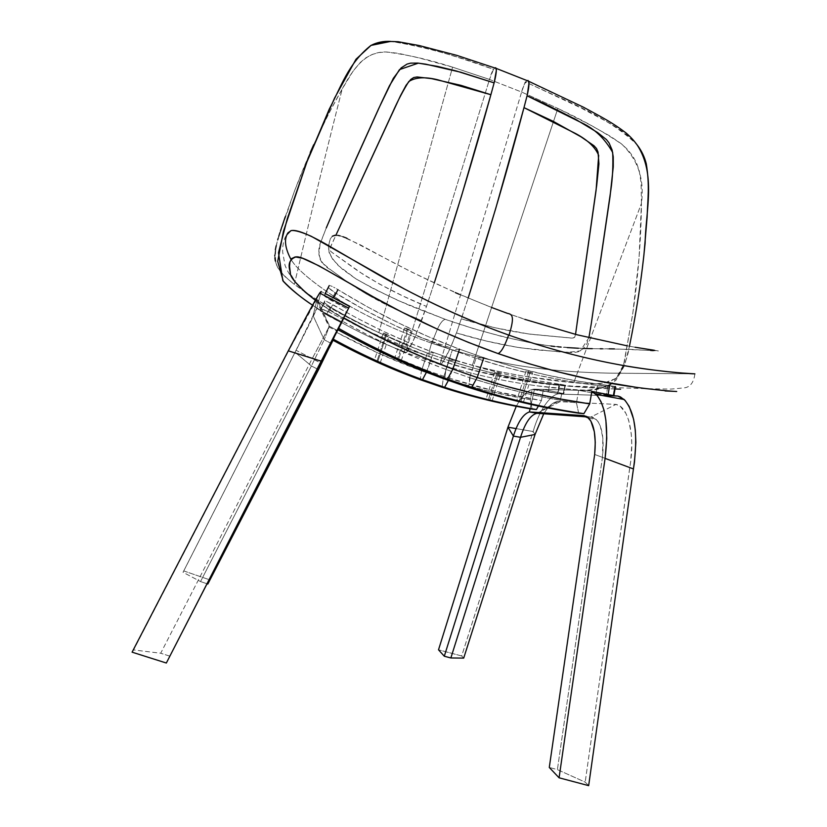 <?xml version="1.0" encoding="UTF-8"?>
<svg xmlns="http://www.w3.org/2000/svg" width="827" height="827" viewBox="0 0 827 827"><rect width="100%" height="100%" fill="white"/><g stroke="black" fill="none" stroke-linecap="round" stroke-linejoin="round"><path stroke-width="0.62" stroke-dasharray="4.13 3.1" d="M551.133 346.079L532.753 343.267L503.054 336.796L473.964 328.764L445.329 319.346C477.055 330.521 509.628 339.07 543.06 344.983C563.652 347.34 580.936 348.58 594.923 348.725L629.988 349.356L656.814 350.875L631.735 346.668L591.408 338.326C563.601 331.389 535.617 323.068 507.447 313.361L524.825 319.367M627.228 345.851L635.105 347.257M654.426 350.286L658.375 350.948L653.309 350.638M650.642 350.462L614.409 348.901M609.189 348.839L602.438 348.798M600.216 348.777L592.318 348.684M583.376 348.456L578.404 348.25M567.312 347.598L561.161 347.102M557.925 346.802L554.586 346.461M507.447 313.361C468.433 298.992 429.823 281.78 391.605 261.704L360.045 244.668L341.344 236.202C335.617 235.013 331.978 235.747 330.438 238.424C329.032 244.544 324.37 250.612 338.295 265.56L356.055 278.937C373.484 288.788 391.853 297.865 411.195 306.176L445.329 319.346C442.921 319.729 440.264 323.006 437.369 329.167L431.715 343.195C457.259 351.982 483.568 358.99 510.652 364.231C548.27 371.003 587.635 372.822 611.453 373.173L694.907 373.835L609.995 373.142C587.387 372.75 549.893 371.116 512.523 364.573C485.004 359.363 458.075 352.24 431.715 343.195L437.369 329.167C440.264 323.006 442.921 319.729 445.329 319.346L398.325 300.594L373.142 288.499L355.651 278.689L342.523 269.333L332.774 259.492L329.063 252.524L328.691 245.702M328.743 245.154L330.076 239.148L332.351 236.202M335.018 235.219L337.633 235.323M340.031 235.829L343.06 236.76M346.875 238.228L411.546 272.011L455.315 292.603M459.305 294.34L491.372 307.396M431.715 343.195L431.632 343.164C400.361 332.247 370.62 318.519 342.409 301.969C314.053 283.733 296.914 269.561 290.99 259.461C297.586 270.357 315.573 285.036 344.952 303.488C372.915 319.573 401.808 332.795 431.632 343.164L431.715 343.195M404.651 289.109L426.07 300.046M615.019 388.959C599.224 388.607 577.132 387.077 548.756 384.359C522.23 381.505 494.257 376.089 464.826 368.129L429.089 356.613C428.603 354.37 429.451 349.893 431.632 343.164C429.451 349.893 428.603 354.38 429.089 356.613L390.944 342.027C359.817 328.329 334.604 314.415 315.325 300.284L330.014 310.332L344.29 318.881L380.337 337.271L412.332 350.782L455.987 365.596L495.921 375.747L532.991 382.363L566.505 386.106L615.019 388.959M674.894 391.388L670.79 391.099M665.063 390.954L673.436 391.316M286.948 234.672C283.971 240.554 285.315 248.813 290.99 259.451M290.391 273.313L291.156 275.484M294.298 280.777L295.539 282.358M669.022 390.964L662.303 390.375M644.45 388.432L637.772 387.574M577.039 323.471C575.313 335.524 575.778 338.14 571.509 338.098L530.862 334.273C507.22 330.955 484.043 325.807 461.342 318.819L468.154 298.102L457.62 329.756L451.873 344.425L444.905 358.753L442.528 362.598L440.129 364.542L441.98 356.757L472.362 365.317C506.444 373.897 540.217 379.686 573.69 382.705C584.968 383.821 595.026 383.976 603.844 383.17L616.125 378.321L623.63 364.728L632.428 315.769C638.082 277.727 641.09 240.295 641.432 203.463L639.075 257.724L632.862 312.864L624.344 361.978L620.55 372.843L616.983 377.577L609.468 381.816L600.226 383.614L590.695 383.873L573.69 382.705L641.432 203.463L573.69 382.705L523.191 376.13L497.606 371.271L472.362 365.317L557.843 108.44L590.406 125.053L610.13 136.145L621.108 143.598L627.424 149.377L632.645 155.91L636.583 163.074L639.219 170.724L641.09 182.767L641.432 203.463C644.646 179.531 638.072 159.745 621.708 144.084C602.304 131.069 581.019 119.181 557.843 108.44L472.362 365.317L441.98 356.757L521.62 92.045L557.843 108.44L521.62 92.045L524.525 83.765M313.702 144.715L329.301 112.555L342.223 88.923C326.22 151.548 310.27 216.695 294.36 284.364L285.853 277.417L280.808 272.135L277.014 266.129L275.329 261.053M274.874 257.869L274.802 256.05M274.812 255.088L275.339 249.93M276.177 245.784L277.686 239.954M278.223 238.104L278.782 236.264M279.919 232.676L280.498 230.888M285.232 216.808L295.167 189.342L310.259 152.437M525.703 82.038L527.254 80.632L525.703 82.038C563.931 100.346 607.111 115.511 637.09 144.839C622.255 127.306 597.683 117.393 581.608 108.234L525.703 82.038C524.08 84.344 522.716 87.683 521.62 92.045L489.501 79.444C490.659 75.071 492.003 71.711 493.523 69.354L494.897 67.917L493.523 69.354C458.737 57.394 428.862 46.798 390.757 41.391C424.086 46.746 458.344 56.06 493.523 69.354L489.501 79.444L452.586 67.152C428.862 59.513 406.646 54.458 385.93 51.987C365.203 51.419 353.119 68.858 342.223 88.923L352.84 71.525L360.169 62.563L365.823 57.849L372.171 54.458L379.148 52.514L386.602 51.987L398.418 53.331L418.896 57.88L452.586 67.152L378.828 332.64L355.6 321.6L333.219 309.567L312.379 296.81L294.36 284.364C310.27 216.695 326.22 151.548 342.223 88.923C324.081 120.659 308.037 155.073 294.092 192.174L277.396 240.977C274.626 252.783 274.802 261.766 277.934 267.927C281.635 273.344 287.114 278.823 294.36 284.364C317.961 301.772 346.12 317.868 378.828 332.64L452.586 67.152L489.501 79.444L407.814 344.828L378.828 332.64L407.814 344.828L489.501 79.444L521.62 92.045L441.98 356.757L440.14 364.583L440.812 364.573C471.959 374.217 503.808 381.288 536.382 385.764L576.285 389.899C587.718 391.016 599.244 389.228 610.864 384.545C621.16 373.204 627.352 360.448 629.44 346.255L624.509 365.679L615.95 380.255C607.731 386.529 599.286 389.837 590.602 390.21C575.044 390.055 557.625 388.659 538.356 386.013C505.111 381.567 472.599 374.424 440.812 364.573C443.53 361.626 446.725 356.034 450.374 347.805L415.578 335.597C412.001 343.908 408.952 349.573 406.439 352.612L405.83 352.581L407.814 344.828L405.84 351.982L406.439 352.612C372.367 339.546 341.065 323.739 312.554 305.194C341.065 323.739 372.367 339.546 406.439 352.612L413.035 341.179L421.584 320.638L393.466 308.202L366.227 293.895L349.025 283.092L330.449 269.664L321.817 262.448L319.749 258.582L318.922 254.24L320.111 243.965L326.272 227.911L320.855 241.742C314.415 257.052 325.352 267.493 329.963 269.282L348.291 282.596C365.379 294.03 383.48 303.985 402.594 312.461L421.584 320.638L426.494 306.424C404.527 297.534 383.439 286.866 363.249 274.43L331.441 252.008C328.629 249.444 330.283 247.5 335.452 236.222L329.89 248.503L330.2 250.85L332.123 252.535L358.639 271.442L379.479 284.054L402.77 295.932L426.494 306.424L415.578 335.597L450.374 347.805L456.463 332.961C477.458 339.38 498.846 344.332 520.638 347.836L558.256 351.733C563.694 352.55 571.064 352.25 580.368 350.824L588.896 337.726L586.881 343.887L583.18 348.756L578.176 351.837L573.039 352.674L537.333 349.955L516.751 347.226L486.317 341.044L456.463 332.961L461.342 318.819L495.063 327.781L528.577 333.963L572.842 338.171L574.62 337.385L575.53 334.387M527.326 94.681L527.068 95.798M524.535 83.754L525.114 82.814M434.237 283.051L426.494 306.424L434.237 283.051M586.56 416.446L590.933 417.18L586.457 416.394L590.933 417.18L596.37 419.547C602.283 426.308 604.31 438.91 602.449 457.352L602.862 438L600.247 425.915L598.107 421.667L595.285 418.617L592.969 417.449L586.56 416.446M602.449 457.352L629.771 467.565L602.449 457.362L557.398 769.627L549.283 767.456L557.398 769.627L585.185 782.125L588.659 785.65L585.185 782.125L557.398 769.627L602.449 457.362L594.675 454.457L602.345 457.321M587.356 416.953L590.643 417.19L615.981 404.393C628.53 406.212 635.446 435.695 629.771 467.565L585.185 782.125L630.65 461.714L631.776 444.544L631.28 433.989L628.706 420.395L625.894 413.355L620.364 406.429L615.981 404.393L590.643 417.19L587.356 416.953M613.913 395.337L587.997 390.561L613.2 395.265L596.06 393.59L578.652 390.323L587.997 390.561L591.853 391.398L587.935 390.561L534.48 389.176L530.117 408.786L534.48 389.176L587.935 390.561L617.872 396.04L587.935 390.561M536.981 413.283L559.982 401.705L615.981 404.393L559.982 401.705L561.688 394.138L534.48 389.176C528.629 389.135 522.55 394.841 516.265 406.305C522.55 394.841 528.629 389.135 534.48 389.176L561.688 394.138L602.077 395.502L561.688 394.138C552.798 391.006 539.69 408.228 533.136 431.529L516.058 428.593L533.136 431.529C539.69 408.228 552.798 391.006 561.688 394.138L559.982 401.705L536.981 413.283M543.742 413.779C548.466 406.047 553.056 402.005 557.501 401.664L559.982 401.705C554.896 400.578 549.49 404.599 543.742 413.779M535.048 434.464L533.136 431.529L461.683 655.966L463.699 658.106L461.683 655.966L438.517 649.805L461.683 655.966L533.136 431.529L535.048 434.464M336.982 330.355L329.384 326.324L336.982 330.355M312.492 358.081L329.435 326.231L337.168 330.459L329.384 326.324L324.194 339.752L329.384 326.324L317.041 299.457L313.082 315.656L324.194 339.752L330.562 343.112L324.194 339.752L313.082 315.656L295.032 352.302L311.417 365.968L324.194 339.752L311.417 365.968L317.258 368.987L311.417 365.968L200.527 581.557L207.112 583.81L200.527 581.557L311.417 365.968L295.032 352.302L183.036 572.284L200.527 581.557L183.036 572.284L183.759 570.93L209.572 579.779L329.415 347.464L318.54 369.648L321.3 363.363L296.087 350.297L295.032 352.302L313.082 315.656L317.041 299.457L329.57 325.838L312.492 358.091L288.613 350.813C302.837 323.388 312.006 306.538 316.152 300.263L288.613 350.813L312.492 358.091L160.707 653.237L133.581 649.929L288.613 350.813L133.581 649.929L160.707 653.237L312.492 358.091L321.414 360.892L312.616 358.132M169.99 656.193L160.707 653.237L169.99 656.193M132.093 652.172L133.581 649.929L132.093 652.172M349.345 306.652L321.124 291.466L349.418 306.693L349.614 306.197L325.166 293.637L326.148 294.03L325.538 293.74L329.229 285.604L325.032 293.75L349.418 306.672L348.157 309.37L324.856 296.479L325.032 293.75L328.619 287.713L335.09 292.841L332.692 297.534L335.111 292.851C373.06 315.986 412.135 335.038 452.338 350.007L422.432 338.036L392.866 324.504L363.735 309.443L332.485 291.156L328.691 287.982L329.229 285.604M320.597 293.544L316.751 308.481L313.082 315.656L316.751 308.481C317.186 308.616 307.778 327.874 296.087 350.297L183.036 572.284L296.087 350.297C307.778 327.874 317.186 308.616 316.751 308.481L320.597 293.544M332.93 340.217L349.418 306.693L342.213 322.065L316.751 308.481L342.213 322.065L332.909 340.207M207.815 584.058L209.572 579.779L207.815 584.058M183.759 570.93L296.087 350.297L321.3 363.363L209.572 579.779L183.759 570.93M385.775 334.449L376.978 361.12L385.775 334.449L389.207 335.617L383.356 333.033L389.207 335.638L384.596 333.312L383.418 333.147L385.775 334.449M377.805 361.482L386.778 334.232L377.805 361.482M496.82 373.256L488.395 399.803L496.82 373.256L500.635 373.928L494.505 372.532L500.624 373.928L498.309 373.215L489.77 400.123L498.309 373.215L494.505 372.522L496.82 373.256M563.28 393.621L565.017 385.196L563.28 393.621L563.828 393.59L543.38 389.403L534.48 389.176L557.915 393.445L563.28 393.621L557.915 393.445L534.48 389.176L532.154 389.445L557.915 393.445L558.969 384.989L564.738 385.186L563.28 393.621M442.145 387.274L420.209 379.717L421.45 370.847L443.231 378.384L449.102 360.686L474.14 368.273L499.291 374.683L524.494 379.934L549.707 384.007L548.26 392.298L549.707 384.007L558.969 384.989L557.501 393.435L532.154 389.445L530.355 399.689L486.7 390.737L443.231 378.384L442.145 387.274L443.231 378.384C472.155 387.749 501.203 394.851 530.355 399.689L532.154 389.445L534.48 389.176L531.161 404.114L530.355 399.689L531.161 404.114L534.48 389.176L543.38 389.403L541.437 400.547L538.377 406.036L541.437 400.547C510.693 395.585 480.063 388.163 449.547 378.27L448.368 380.441L449.547 378.27L495.414 391.264L541.437 400.547L543.38 389.403L563.549 393.621L565.275 385.124L559.755 384.235L558.37 392.205L559.755 384.235L533.653 380.058L507.551 374.662L481.5 368.036L455.543 360.169L449.547 378.27L427.301 370.568L422.504 379.686M532.05 409.096L531.161 404.114L532.05 409.096M426.474 372.15L433.338 352.416L455.543 360.169L449.102 360.686L455.543 360.169C490.153 371.457 524.887 379.479 559.745 384.235L565.017 385.196L549.707 384.007C516.038 379.335 482.503 371.561 449.102 360.686L443.231 378.384L421.46 370.847L427.373 353.108L449.102 360.686L427.373 353.108L433.338 352.416L427.301 370.568L449.547 378.27L455.543 360.169L433.338 352.416L407.732 342.254L382.394 330.883L357.388 318.312L325.766 300.997L324.825 300.873L320.762 308.771L320.659 311.055L341.758 323.016L342.213 322.065L320.307 310.373L342.213 322.065L343.401 319.522L325.962 310.466L320.783 308.729L328.95 311.944L332.764 304.532L328.95 311.944L343.401 319.522L336.899 332.516C364.5 347.505 392.691 360.283 421.46 370.847L420.219 379.717M351.093 336.806L382.25 352.033L427.301 370.568C401.467 361.068 376.058 349.811 351.082 336.796M338.212 329.653L343.401 319.522L338.212 329.653M421.46 370.847L378.745 353.346L336.899 332.516L341.758 323.016L326.365 314.787L330.314 307.096L354.07 320.297L378.197 332.371L402.656 343.319L427.373 353.108L421.46 370.847M330.304 307.086L326.365 314.787L320.349 310.714L324.318 302.641L330.304 307.086L324.318 302.641L320.266 310.497L324.804 300.914L324.318 302.641L325.197 300.842L332.774 304.543C365.41 323.688 398.924 339.639 433.338 352.416L427.373 353.108C394.169 340.786 361.812 325.456 330.314 307.096L330.304 307.086M527.791 371.933L528.401 372.088L519.273 401.126L528.401 372.088L527.791 371.933M526.055 371.261L526.634 371.302L526.055 371.261M527.626 371.468L528.877 371.726L527.626 371.468M530.19 372.026L532.536 372.843L528.401 372.088L532.66 372.812L530.19 372.026L520.927 401.508L530.19 372.026M591.853 391.398L587.997 390.561L578.652 390.323L596.06 393.59L597.466 385.434L607.804 386.354L606.315 395.037L613.2 395.265L614.688 386.56L615.443 386.519L609.602 385.682C567.601 380.761 525.662 371.426 483.764 357.688L515.149 367.178L546.647 375.003L578.145 381.175L615.422 386.509L613.531 395.265L614.688 386.56L607.804 386.354L606.315 395.037L596.06 393.59L597.466 385.434L567.095 381.02L536.682 375.024L506.3 367.457L476.032 358.308L452.338 350.007L459.512 349.17L483.764 357.688L459.512 349.17C417.811 333.643 377.288 313.795 337.943 289.657L367.633 306.962L397.849 322.664L428.51 336.734L459.512 349.17L452.338 350.007L445.898 369.431C410.523 356.396 375.944 340.29 342.161 321.083L349.614 306.197M407.194 329.508L397.632 358.701L407.194 329.508L411.019 330.79L404.599 327.947L407.194 329.508L404.651 327.905L408.414 329.239L398.624 359.125L408.414 329.239L411.019 330.779L407.194 329.508M325.063 293.688L324.442 295.828L326.272 297.565L331.193 300.459L332.64 297.648L331.193 300.459L348.157 309.37L342.161 321.083L366.94 334.553L393.249 347.495L419.868 359.228L445.898 369.431L444.73 379.128L445.887 369.431L452.338 350.007L476.032 358.308L483.764 357.688L476.032 358.308L470.439 375.262L476.032 358.308C516.43 371.54 556.912 380.575 597.466 385.434L615.019 386.571M330.304 285.666L332.289 286.504L330.304 285.666M333.56 287.145L334.966 287.899L333.56 287.145M336.444 288.747L337.933 289.646L336.444 288.747M324.442 295.828L325.487 293.802L324.442 295.828M468.671 387.408L469.643 377.681L445.898 369.431L469.643 377.681L470.439 375.262L468.671 387.408M337.829 329.435L338.377 328.226M578.673 413.19L576.471 402.904C540.786 397.642 505.173 389.238 469.643 377.681L495.952 385.671L523.191 392.711L550.451 398.511L576.471 402.904L578.673 413.19M578.652 390.323L576.471 402.904L578.652 390.323M290.846 230.692C285.294 234.372 282.555 241.432 282.638 251.873L284.984 265.198C287.31 270.998 290.101 275.753 293.368 279.464C299.891 287.682 310.642 296.914 325.652 307.137L344.694 318.767L370.403 332.247L429.089 356.613C443.417 361.678 460.401 366.733 480.042 371.768L530.975 381.754L571.591 386.085L646.869 388.731L670.914 389.093L684.301 387.863C690.225 387.15 693.76 382.477 694.907 373.835M440.14 364.583L405.85 352.643M588.669 418.069L596.422 419.599M590.84 417.18L592.235 416.384M557.501 401.664L536.702 413.283M316.141 300.273L329.022 326.665M328.836 326.975L336.899 330.965M383.356 333.033L374.383 360.231M494.505 372.532L485.976 399.369M565.317 385.155L563.859 393.549M492.117 400.795L500.635 373.928M324.825 300.873L320.783 308.729M380.255 362.815L389.207 335.638M525.931 371.292L516.689 400.682M404.599 327.947L394.82 357.771M401.26 360.593L411.019 330.79M523.419 402.232L532.66 372.812"/><path stroke-width="1.24" d="M524.825 319.367L576.801 334.718L627.228 345.851M635.105 347.257L654.426 350.286M653.309 350.638L650.642 350.462M614.409 348.901L609.189 348.839M602.438 348.798L600.216 348.777M592.318 348.684L583.376 348.456M578.404 348.25L567.312 347.598M561.161 347.102L557.925 346.802M554.586 346.461L551.133 346.079M328.691 245.702L328.743 245.154M332.351 236.202L335.018 235.219M337.633 235.323L340.031 235.829M343.06 236.76L346.875 238.228M455.315 292.603L459.305 294.34M491.372 307.396L507.447 313.361C512.047 314.219 515.087 315.749 509.018 335.183C546.533 348.374 583.5 358.267 619.94 364.872C639.261 368.387 661.869 371.354 679.949 372.874L694.887 373.866C692.55 374.042 650.808 370.982 616.952 364.325C581.267 357.667 545.293 347.96 509.018 335.183C515.087 315.749 512.047 314.219 507.447 313.361M290.99 259.451L290.99 259.461C284.881 247.862 283.878 238.982 287.982 232.811L291.218 230.578C294.846 230.082 301.524 231.984 311.241 236.274L404.651 289.109M426.07 300.046C453.361 313.485 480.89 325.156 508.657 335.059L508.657 335.059C504.697 346.172 501.162 352.343 498.05 353.574C539.555 367.984 579.851 378.373 618.937 384.751C659.202 391.181 683.857 391.833 674.894 391.388M620.581 389.197L615.019 388.959L620.581 389.197M673.436 391.316L665.063 390.954M295.539 282.358L305.184 292.096L315.325 300.284C298.165 286.659 289.77 277.334 290.153 272.31L289.905 270.791C287.848 263.586 289.915 258.944 296.097 256.887C303.209 255.574 332.961 273.882 373.99 297.234C414.131 319.594 455.491 338.377 498.05 353.574C501.162 352.343 504.697 346.172 508.657 335.059C465.208 319.47 422.152 299.57 379.49 275.35L325.817 244.058C304.656 232.139 295.105 229.461 290.846 230.692L286.948 234.672M637.772 387.574L594.902 380.358L557.853 371.83L527.957 363.404L498.05 353.574L468.258 342.347L438.599 329.725L401.819 312.068L372.76 296.552L319.005 265.839L302.692 258.324L295.26 256.897L291.652 258.582L289.946 262.066L289.533 266.263L290.391 273.313M291.156 275.484L294.298 280.777M670.79 391.099L669.022 390.964M662.303 390.375L644.45 388.432M275.329 261.053L274.874 257.869M274.802 256.05L274.812 255.088M275.339 249.93L276.177 245.784M277.686 239.954L278.223 238.104M278.782 236.264L279.919 232.676M280.498 230.888L285.232 216.808M310.259 152.437L313.702 144.715M577.039 323.471L596.732 185.155L598.924 163.87L598.035 152.075L596.536 148.529L594.003 145.748L581.071 136.869L553.139 121.29L523.987 107.634L495.642 208.786L468.154 298.102C489.946 229.627 508.553 166.134 523.987 107.634L575.706 133.592C587.656 140.001 595.316 147.258 598.676 155.383L596.081 190.375L575.53 334.387M527.068 95.798L523.987 107.634L527.068 95.798L543.535 103.168L575.768 119.429L597.466 132.465L606.408 139.546L609.023 142.875L612.114 149.997L613.262 156.892L613.272 166.827L610.026 196.65L591.253 323.791L610.812 190.282C612.6 178.219 613.231 165.617 612.683 152.488C605.002 138.822 594.84 129.012 582.198 123.058L527.068 95.798C528.784 88.634 529.321 83.775 528.701 81.242L527.254 80.632L528.091 80.498L528.98 83.124L527.326 94.681M588.896 337.726L591.253 323.791L588.896 337.726M629.44 346.255C635.839 314.994 640.667 284.602 643.913 255.067L647.127 217.046C647.655 199.369 649.846 186.054 646.321 163.994C644.636 157.058 641.566 150.669 637.09 144.839C656.338 174.445 645.742 210.378 645.112 243.21C641.855 276.942 636.635 311.283 629.44 346.255M525.114 82.814L525.703 82.038M312.554 305.194C300.077 296.831 290.318 288.881 283.289 281.335L277.707 261.404L283.423 231.364L306.951 161.844L334.563 98.093L356.013 59.213L371.034 45.402L390.757 41.391C383.439 41.009 376.823 42.373 370.899 45.464C348.012 63.534 340.9 87.362 329.28 109.092L306.889 161.999L287.279 218.762L278.482 252.742L282.844 280.715C291.879 290.05 301.783 298.206 312.554 305.194M326.272 227.911L356.127 158.526L378.807 108.316L393.332 78.338L401.167 67.907L407.049 64.093L410.678 63.131L417.697 63.079L425.709 64.165L460.763 72.218L494.122 82.876L496.365 70.264L495.693 67.721L494.897 67.917L496.19 68.393C496.634 70.853 495.952 75.681 494.122 82.876L456.184 70.946L437.328 66.346L418.369 63.141L399.493 69.592L389.486 85.688L381.526 102.455L349.728 172.946L326.272 227.911M335.927 235.178L392.763 112.11C397.839 100.687 403.194 90.484 408.796 81.522C415.495 77.273 425.047 76.673 437.473 79.712L490.887 94.712L494.122 82.876L490.887 94.712C474.936 152.509 456.059 215.289 434.237 283.051L461.507 196.03L490.887 94.712L461.032 85.367L431.456 78.617L417.056 76.963L413.727 77.521L410.792 79.423L406.109 85.233L400.485 95.705L335.927 235.178M582.601 415.733L529.414 411.929L536.981 413.283L587.356 416.953L536.981 413.283L529.414 411.929L583.955 415.64L586.994 416.705L590.891 421.088L594.324 431.663L595.264 442.342L594.675 454.457C596.236 436.666 594.241 424.54 588.669 418.069L582.601 415.733M586.457 416.394L583.5 415.888L586.457 416.394M549.283 767.456L594.675 454.457L549.283 767.456L559.083 777.804L605.095 458.375L606.77 438.331L605.891 420.261L603.968 410.078L601.043 401.746L597.301 395.647L591.853 391.398L596.143 394.376C605.829 405.685 608.817 427.021 605.095 458.375L633.441 468.95C638.31 435.085 635.219 411.939 624.168 399.503L617.872 396.04L602.077 395.502L617.872 396.04L620.436 396.919L625.129 400.475L629.182 406.398L633.627 419.31L635.301 430.143L635.86 442.383L634.485 462.179L633.441 468.95L605.095 458.375L559.083 777.804L588.659 785.65L633.441 468.95L588.659 785.65L559.083 777.804L549.283 767.456M530.117 408.786L529.414 411.929C523.202 414.017 517.867 422.07 513.391 436.087L520.524 437.307C525.176 422.773 530.665 414.772 536.981 413.283C530.665 414.772 525.176 422.773 520.524 437.307L535.048 434.464L543.742 413.779L535.048 434.464L520.524 437.307L513.391 436.087C517.867 422.07 523.202 414.017 529.414 411.929L530.117 408.786M516.265 406.305L507.943 427.197L513.391 436.087L444.295 656.224L450.849 657.961L520.524 437.307L450.849 657.961L463.699 658.106L535.048 434.464L463.699 658.106L450.849 657.961L444.295 656.224L513.391 436.087L507.943 427.197L516.265 406.305M516.058 428.593L507.943 427.197L438.517 649.805L444.295 656.224L438.517 649.805L507.943 427.197L516.058 428.593M321.414 360.892L166.341 663.027L321.134 361.161L288.292 350.834L132.093 652.172L166.341 663.027L132.093 652.172L288.292 350.834L321.134 361.161L349.614 306.207L166.341 663.027L321.414 360.892M330.562 343.112L331.255 343.484L337.23 330.49L331.255 343.484L332.93 340.217L331.255 343.484L330.562 343.112M321.124 291.466L319.667 293.047C314.456 301.255 303.995 320.514 288.292 350.834L311.696 306.745L319.739 292.944L321.124 291.466L320.597 293.544L321.124 291.466M317.258 368.987L318.54 369.648L331.255 343.484L318.54 369.648L317.258 368.987M207.815 584.058L318.54 369.648L207.815 584.058L207.112 583.81L207.815 584.058M329.415 347.464L333.054 340.29L329.415 347.464M376.978 361.12L375.758 361.079L380.255 362.815L376.978 361.12M488.395 399.803L492.117 400.795L488.395 399.803M536.434 409.52L532.05 409.096C501.979 404.186 472.01 396.908 442.156 387.274C472.01 396.908 501.979 404.186 532.05 409.096L536.434 409.52L538.377 406.036L536.434 409.52C505.71 404.548 475.111 397.146 444.637 387.315C475.111 397.146 505.71 404.548 536.434 409.52M448.368 380.441L444.637 387.315L442.156 387.274L444.626 387.315L448.368 380.441M420.209 379.717L422.504 379.686C392.174 368.594 362.453 355.103 333.353 339.225L332.909 340.207C361.42 355.693 390.53 368.863 420.209 379.717C390.53 368.863 361.42 355.693 332.909 340.207L333.353 339.225C362.453 355.103 392.174 368.594 422.504 379.686L444.626 387.315L422.504 379.686L420.209 379.717L442.156 387.274M422.504 379.686L426.474 372.15M351.082 336.796L338.119 329.849L351.093 336.806M519.614 401.198L520.927 401.508L519.614 401.198M517.382 400.744L518.374 400.93L517.382 400.744M518.56 401.271L519.18 401.415L518.56 401.271M615.019 386.571L613.531 395.244M397.632 358.701L397.456 359.249L396.288 358.691L401.26 360.593L397.456 359.249L397.632 358.701M338.388 328.226C373.928 348.508 410.295 365.451 447.49 379.086C410.295 365.451 373.928 348.508 338.388 328.226L349.614 306.197L326.148 294.03L349.614 306.197L337.829 329.435C372.667 349.211 408.3 365.782 444.73 379.128L468.671 387.408C505.256 399.265 541.923 407.856 578.662 413.19C541.923 407.856 505.256 399.265 468.671 387.408L444.73 379.128C408.3 365.782 372.667 349.211 337.829 329.435L337.829 329.435M447.49 379.086L444.719 379.128L447.49 379.086L471.648 387.45L477.231 377.536L483.774 357.688L477.231 377.536L452.917 369.08L477.231 377.536L471.648 387.45L447.49 379.086L452.917 369.08L459.512 349.17L452.917 369.08L425.161 358.163L397.663 345.975L370.475 332.516L343.67 317.806C379.242 338.253 415.661 355.352 452.917 369.08L447.479 379.086M333.622 298.02L337.933 289.646L333.622 298.02M329.229 285.604L325.104 293.606L329.26 285.553M397.456 359.249L401.26 360.582L396.216 358.122L394.882 357.874L397.456 359.249M608.072 394.644L591.853 391.398L608.072 394.644L609.613 385.692L608.072 394.644M471.648 387.45L468.671 387.418L471.648 387.45C508.998 399.555 546.409 408.29 583.893 413.655C546.409 408.29 508.998 399.555 471.648 387.45M477.231 377.536C514.663 389.724 552.157 398.5 589.703 403.855L583.903 413.655L589.703 403.855L591.853 391.398L589.703 403.855L561.564 399.203L533.415 393.27L505.276 386.044L477.231 377.536M578.673 413.19L583.903 413.655L578.673 413.19M646.321 163.994C642.569 151.486 635.756 141.097 625.874 132.837C612.29 122.551 603.576 118.168 583.542 107.252L527.864 80.891M370.899 45.464C380.286 42.415 381.547 40.895 398.19 41.722L419.144 45.526L456.845 55.378L497.017 68.693M496.19 68.393L528.701 81.242M624.189 399.513L596.153 394.386M319.667 293.047L348.58 308.068M615.443 386.519L613.923 395.368"/></g></svg>
